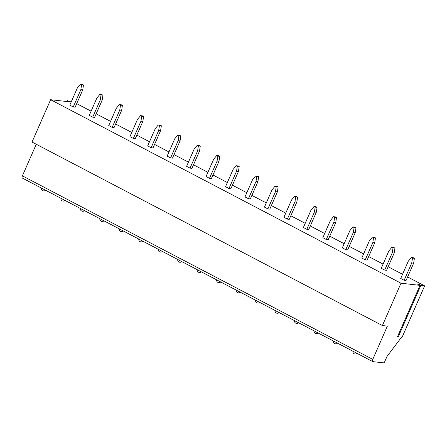 <?xml version="1.0" encoding="UTF-8"?>
<svg xmlns="http://www.w3.org/2000/svg" width="447" height="447" viewBox="0 0 447 447"><rect width="100%" height="100%" fill="white"/><g stroke="black" fill="none" stroke-linecap="round" stroke-linejoin="round"><path stroke-width="0.67" d="M420.024 285.354L400.987 283.219L382.403 325.55L387.37 326.109L372.77 359.366A2.386 1.006 117.6 0 0 372.72 361.595A2.386 1.006 117.6 0 0 372.876 361.645L383.548 362.841A1.43 0.603 117.6 0 0 384.75 361.617L387.024 356.432L401.853 336.792A0.955 0.402 117.6 0 0 402.658 335.976L424.65 285.873L420.828 285.443L418.56 284.163L417.308 284.024L420.024 285.354L397.461 336.753L398.26 336.842L397.612 336.407M420.828 285.443L398.26 336.842M400.987 283.219L50.617 99.709L32.033 142.04L382.403 325.55M71.179 102.011L67.229 100.62L69.682 101.843L50.617 99.709M424.65 285.873L407.614 276.95M402.54 274.29L388.147 266.753M383.079 264.099L368.68 256.556M363.612 253.902L349.219 246.364M344.145 243.704L329.752 236.167M324.684 233.513L310.285 225.97M305.217 223.316L290.824 215.778M285.75 213.124L271.357 205.581M266.289 202.927L251.89 195.389M246.822 192.73L232.429 185.192M227.355 182.538L212.962 174.995M207.894 172.341L193.495 164.803M188.427 162.144L174.034 154.606M168.96 151.952L154.567 144.409M149.494 141.755L136.827 135.117M131.753 132.463L115.639 124.02M110.565 121.366L96.172 113.823M91.099 111.169L76.705 103.631M102.95 95.172L101.799 94.568L99.899 94.356L96.848 98.072L89.266 115.348L92.713 117.159L94.619 117.371L102.201 100.089L100.301 99.877L101.044 94.96L102.95 95.172L102.201 100.089M122.411 105.363L121.266 104.766L119.36 104.548L116.315 108.269L108.733 125.546L112.18 127.35L114.08 127.563L121.668 110.286L119.762 110.074L120.511 105.151L122.411 105.363L121.668 110.286M143.599 116.466L142.453 115.862L140.548 115.65L137.503 119.366L129.921 136.642L133.368 138.447L135.273 138.665L142.856 121.383L140.956 121.171L141.699 116.248L143.599 116.466L142.856 121.383M161.345 125.758L160.194 125.154L158.294 124.942L155.243 128.658L147.661 145.934L151.108 147.739L153.014 147.957L160.596 130.675L158.696 130.463L159.439 125.54L161.345 125.758L160.596 130.675M180.806 135.949L179.66 135.346L177.755 135.134L174.71 138.855L167.128 156.132L170.575 157.936L172.475 158.149L180.063 140.872L178.157 140.66L178.906 135.737L180.806 135.949L180.063 140.872M200.273 146.147L199.122 145.543L197.222 145.331L194.177 149.047L186.589 166.323L190.042 168.133L191.942 168.346L199.524 151.069L197.624 150.857L198.373 145.934L200.273 146.147L199.524 151.069M219.74 156.344L218.589 155.74L216.689 155.528L213.638 159.244L206.056 176.52L209.503 178.325L211.409 178.537L218.991 161.261L217.091 161.049L217.834 156.126L219.74 156.344L218.991 161.261M239.201 166.535L238.055 165.932L236.15 165.72L233.105 169.441L225.523 186.717L228.97 188.522L230.87 188.735L238.458 171.458L236.552 171.246L237.301 166.323L239.201 166.535L238.458 171.458M258.668 176.733L257.517 176.129L255.617 175.917L252.572 179.633L244.984 196.909L248.437 198.719L250.337 198.932L257.919 181.655L256.019 181.437L256.768 176.52L258.668 176.733L257.919 181.655M278.135 186.924L276.984 186.326L275.084 186.114L272.033 189.83L264.451 207.106L267.898 208.911L269.804 209.123L277.386 191.847L275.486 191.634L276.229 186.712L278.135 186.924L277.386 191.847M297.596 197.121L296.45 196.518L294.545 196.306L291.5 200.021L283.918 217.303L287.365 219.108L289.265 219.321L296.853 202.044L294.947 201.832L295.696 196.909L297.596 197.121L296.853 202.044M317.063 207.319L315.912 206.715L314.012 206.503L310.967 210.219L303.379 227.495L306.832 229.305L308.732 229.518L316.314 212.241L314.414 212.023L315.163 207.106L317.063 207.319L316.314 212.241M336.53 217.51L335.379 216.912L333.479 216.694L330.434 220.416L322.846 237.692L326.293 239.497L328.199 239.709L335.781 222.433L333.881 222.22L334.624 217.298L336.53 217.51L335.781 222.433M355.991 227.707L354.845 227.104L352.94 226.892L349.895 230.607L342.313 247.889L345.76 249.694L347.66 249.907L355.248 232.63L353.342 232.418L354.091 227.495L355.991 227.707L355.248 232.63M375.458 237.905L374.307 237.301L372.407 237.089L369.362 240.804L361.774 258.081L365.227 259.886L367.127 260.104L374.709 242.822L372.809 242.609L373.558 237.687L375.458 237.905L374.709 242.822M394.924 248.096L393.773 247.498L391.874 247.28L388.829 251.002L381.241 268.278L384.688 270.083L386.594 270.295L394.176 253.019L392.276 252.806L393.019 247.884L394.924 248.096L394.176 253.019M414.386 258.293L413.24 257.69L411.335 257.478L408.29 261.193L400.708 278.475L404.155 280.28L406.055 280.493L413.643 263.216L411.737 263.004L412.486 258.081L414.386 258.293L413.643 263.216M83.483 84.975L82.332 84.371L80.432 84.159L77.387 87.875L69.799 105.157L73.252 106.962L75.152 107.174L82.734 89.897L80.834 89.685L81.583 84.762L83.483 84.975L82.734 89.897M80.834 89.685L73.252 106.962M80.432 84.159L81.583 84.762M100.301 99.877L92.713 117.159M99.899 94.356L101.044 94.96M119.762 110.074L112.18 127.35M119.36 104.548L120.511 105.151M140.956 121.171L133.368 138.447M140.548 115.65L141.699 116.248M158.696 130.463L151.108 147.739M158.294 124.942L159.439 125.54M178.157 140.66L170.575 157.936M177.755 135.134L178.906 135.737M197.624 150.857L190.042 168.133M197.222 145.331L198.373 145.934M217.091 161.049L209.503 178.325M216.689 155.528L217.834 156.126M236.552 171.246L228.97 188.522M236.15 165.72L237.301 166.323M256.019 181.437L248.437 198.719M255.617 175.917L256.768 176.52M275.486 191.634L267.898 208.911M275.084 186.114L276.229 186.712M294.947 201.832L287.365 219.108M294.545 196.306L295.696 196.909M314.414 212.023L306.832 229.305M314.012 206.503L315.163 207.106M333.881 222.22L326.293 239.497M333.479 216.694L334.624 217.298M353.342 232.418L345.76 249.694M352.94 226.892L354.091 227.495M372.809 242.609L365.227 259.886M372.407 237.089L373.558 237.687M392.276 252.806L384.688 270.083M391.874 247.28L393.019 247.884M411.737 263.004L404.155 280.28M411.335 257.478L412.486 258.081M36.268 144.258L22.4 175.855A2.386 1.006 117.6 0 0 22.35 178.085L372.72 361.595M372.77 359.366L22.4 175.855M67.799 101.039L67.547 101.603M419.521 284.566L419.308 285.041M418.56 284.163L418.353 284.622M66.759 101.519L67.145 100.636M41.487 188.109A2.386 2.386 0 0 0 45.521 190.221M60.954 198.3A2.386 2.386 0 0 0 64.983 200.418M80.415 208.498A2.386 2.386 0 0 0 84.449 210.61M99.882 218.695A2.386 2.386 0 0 0 103.916 220.807M119.349 228.886A2.386 2.386 0 0 0 123.378 230.998M138.81 239.084A2.386 2.386 0 0 0 142.844 241.196M158.277 249.281A2.386 2.386 0 0 0 162.311 251.393M177.744 259.472A2.386 2.386 0 0 0 181.773 261.584M197.205 269.67A2.386 2.386 0 0 0 201.239 271.782M216.672 279.867A2.386 2.386 0 0 0 220.706 281.979M236.139 290.058A2.386 2.386 0 0 0 240.168 292.17M255.6 300.255A2.386 2.386 0 0 0 259.634 302.368M275.067 310.447A2.386 2.386 0 0 0 279.101 312.565M294.534 320.644A2.386 2.386 0 0 0 298.562 322.756M313.995 330.841A2.386 2.386 0 0 0 318.029 332.954M333.462 341.033A2.386 2.386 0 0 0 337.496 343.145M352.929 351.23A2.386 2.386 0 0 0 356.957 353.342"/></g></svg>
